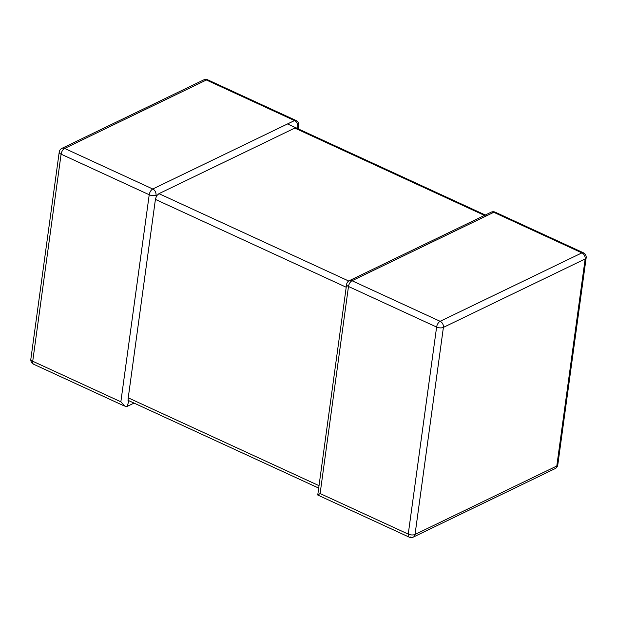<?xml version="1.0" encoding="UTF-8"?>
<svg xmlns="http://www.w3.org/2000/svg" width="617" height="617" viewBox="0 0 617 617"><rect width="100%" height="100%" fill="white"/><g stroke="black" fill="none" stroke-linecap="round" stroke-linejoin="round"><path stroke-width="0.93" d="M557.768 465.025A4.874 2.19 -172.2 0 1 556.789 466.02L415.033 534.453A4.874 2.19 -172.2 0 1 408.246 534.114A4.874 2.445 114.7 0 0 409.164 537.122A4.874 4.874 0 0 0 413.321 537.083A4.874 3.602 -115.8 0 0 415.033 534.453L443.399 327.388A4.874 3.602 -115.8 0 0 440.152 321.31A4.874 2.445 114.7 0 0 436.612 327.056A4.874 2.19 7.8 0 0 443.399 327.388L585.155 258.955A4.874 2.19 7.8 0 0 586.15 257.852A4.874 4.874 0 0 0 583.751 252.962M320.115 493.546L348.482 286.481L436.612 327.056L408.246 534.114L320.115 493.546L317.747 495.027L346.6 284.391A4.874 2.19 7.8 0 0 348.482 286.481A4.874 2.445 -65.3 0 1 352.022 280.735A4.874 3.602 -115.8 0 0 349.315 280.666A4.874 4.874 0 0 0 346.677 283.997M495.227 212.186A4.874 4.874 0 0 0 491.07 212.225A4.874 3.602 64.2 0 1 493.777 212.302A4.874 2.445 -65.3 0 1 495.227 212.186L583.358 252.762A4.874 2.445 114.7 0 0 581.916 252.877A4.874 3.602 64.2 0 1 585.155 258.955L556.789 466.02A4.874 3.602 64.2 0 1 555.076 468.642A4.874 4.874 0 0 0 557.714 465.311M318.526 495.389L409.164 537.122A4.874 2.445 114.7 0 0 410.606 537.006M128.128 400.364L128.475 402.222L128.074 398.991L155.415 199.399L156.533 195.851L158.962 193.661L294.81 128.074L296.561 128.251M134.043 403.086L127.056 406.464L128.436 402.384M298.304 128.899L298.759 125.544A4.874 2.19 -172.2 0 1 297.764 126.647A4.874 3.602 -115.8 0 0 294.525 120.57A4.874 2.445 -65.3 0 1 295.967 120.454L207.836 79.878A4.874 2.445 114.7 0 0 206.394 79.994A4.874 3.602 -115.8 0 0 203.679 79.917L61.924 148.358A4.874 3.602 64.2 0 1 64.631 148.427A4.874 2.445 114.7 0 0 61.091 154.173A4.874 2.19 -172.2 0 1 59.217 152.083L30.85 359.148A4.874 2.19 7.8 0 0 32.724 361.238A4.874 2.445 114.7 0 0 33.642 364.238A4.874 4.874 0 0 1 30.85 359.148M149.221 194.748A4.874 2.445 -65.3 0 1 152.769 189.003A4.874 3.602 64.2 0 1 156.008 195.08A4.874 2.19 -172.2 0 1 149.221 194.748L61.091 154.173L32.724 361.238L120.855 401.806L149.221 194.748M127.056 406.464L125.05 406.318L120.855 401.806M156.008 195.08L156.533 195.851M296.654 128.143L297.764 126.647M294.81 128.074L484.499 215.402M348.705 281.013L158.962 193.661M155.415 199.399L346.214 287.237M319.028 485.672L128.236 397.834M493.777 212.302L581.916 252.877L440.152 321.31L352.022 280.735L493.777 212.302M294.525 120.57L206.394 79.994L64.631 148.427L152.769 189.003L294.525 120.57M486.79 215.68L287.537 123.94M318.696 488.101L127.997 400.302M586.15 257.852L557.783 464.917M555.076 468.642L413.321 537.083M491.07 212.225L349.315 280.666M61.924 148.358A4.874 4.874 0 0 0 59.286 151.689M128.382 402.94L128.475 402.222M207.836 79.878A4.874 4.874 0 0 0 203.679 79.917M124.272 405.963L33.642 364.238M298.759 125.544A4.874 4.874 0 0 0 296.361 120.654"/></g></svg>
